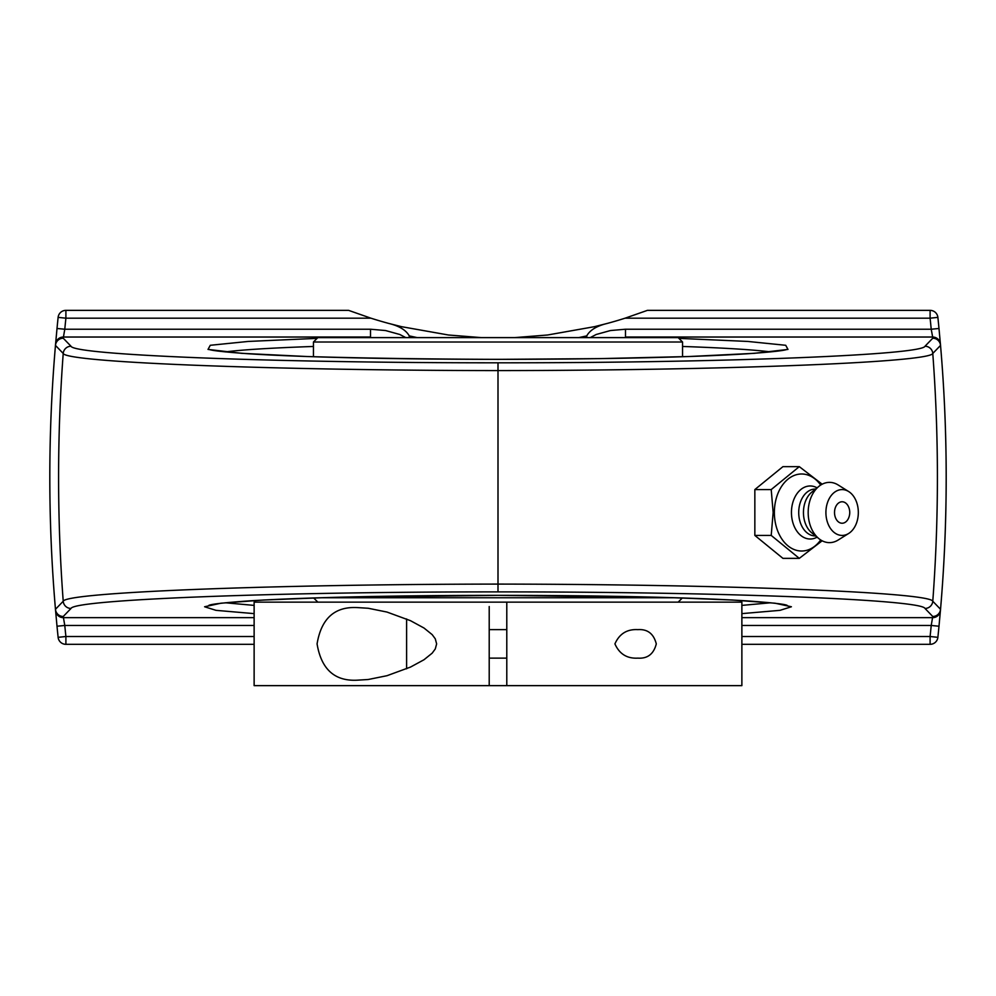 <?xml version="1.0" encoding="UTF-8"?>
<svg xmlns="http://www.w3.org/2000/svg" width="996" height="996" viewBox="0 0 996 996"><rect width="100%" height="100%" fill="white"/><g stroke="black" fill="none" stroke-linecap="round" stroke-linejoin="round"><path stroke-width="1.49" d="M71.002 346.235L63.246 338.217L64.777 329.228L57.009 328.481L55.465 345.351C47.92 433.36 47.92 521.356 55.465 609.34A7.819 1.22 -4.9 0 1 55.465 609.291A7.819 7.806 44 0 0 63.246 616.487L71.002 608.456A7.819 7.806 -135.9 0 1 63.221 601.235L55.465 609.291C47.933 521.344 47.933 433.385 55.465 345.4L63.221 353.468C66.433 362.444 271.584 370.388 498 370.599L498 362.805C275.606 362.93 74.165 355.161 71.002 346.235A7.819 7.806 135.9 0 0 63.221 353.468A1660.457 1660.457 0 0 0 63.221 601.235C66.433 592.247 271.584 584.303 498 584.092L498 370.599C724.403 370.388 929.567 362.444 932.779 353.468L940.535 345.4C948.068 433.347 948.068 521.319 940.535 609.291L932.779 601.235C929.679 592.259 724.316 584.303 498 584.092L498 591.898C720.295 591.773 921.947 599.53 924.998 608.456L932.754 616.487A7.819 7.806 -44 0 0 940.535 609.291A7.819 1.22 4.9 0 1 940.535 609.34C948.08 521.331 948.08 433.335 940.535 345.351L938.991 328.481A1541.808 1541.808 0 0 0 937.883 317.375A7.819 7.819 0 0 0 930.102 310.366L647.4 310.366L625.09 318.185A418.544 418.544 0 0 1 607.323 323.414L594.475 326.676L547.626 334.992L514.596 337.619M924.998 608.456A7.819 7.806 135.9 0 0 932.779 601.235A1660.457 1660.457 0 0 0 932.779 353.468A7.819 7.806 -135.9 0 0 924.998 346.235C921.848 355.161 720.382 362.93 498 362.805M940.535 609.34L940.436 610.523L940.535 609.34A7.819 7.806 4.9 0 1 932.754 616.487L931.223 625.463A1534.002 1534.002 0 0 1 930.102 636.506L937.883 637.328A1541.808 1541.808 0 0 0 938.991 626.223L940.436 610.523A7.819 7.806 -175 0 1 932.654 617.657L741.871 617.657M741.871 644.325L930.102 644.325A7.819 7.819 0 0 0 937.883 637.328A1541.808 1541.808 0 0 0 938.991 626.223L931.223 625.463L741.871 625.463M625.09 318.185L930.102 318.185A1534.002 1534.002 0 0 1 931.223 329.228L938.991 328.481A1541.808 1541.808 0 0 0 937.883 317.375L930.102 318.185L930.102 310.366M590.205 337.619L596.231 334.482L610.486 330.535L625.488 329.228L931.223 329.228L932.654 337.034A7.819 7.806 -5 0 1 940.436 344.168A7.819 7.806 -5 0 0 932.654 337.034L932.754 338.217L924.998 346.235M578.713 337.619L586.756 335.889C589.943 330.074 596.803 325.916 607.323 323.414M586.756 335.889L586.756 337.619M481.404 337.619L448.374 334.992L401.525 326.676L388.677 323.414C399.159 325.929 406.019 330.087 409.244 335.889L417.287 337.619M225.345 351.912C242.19 349.745 271.559 347.928 313.441 346.459M409.244 337.619L409.244 335.889M682.559 346.459C724.453 347.928 753.81 349.745 770.655 351.912M254.129 636.506L65.898 636.506A1534.002 1534.002 0 0 1 64.777 625.463L57.009 626.223A1541.808 1541.808 0 0 0 58.117 637.328A7.819 7.819 0 0 0 65.898 644.325L254.129 644.325M254.129 625.463L64.777 625.463L63.246 616.487A7.819 7.806 -4.9 0 1 55.465 609.34L57.009 626.223M388.677 323.414A418.544 418.544 0 0 1 370.91 318.185L348.6 310.366L65.898 310.366A7.819 7.819 0 0 0 58.117 317.375A1541.808 1541.808 0 0 0 57.009 328.481M770.655 602.779L741.871 605.394M254.129 605.394L225.345 602.779M55.465 345.351A7.819 7.806 -175.1 0 1 63.246 338.217A7.819 7.806 136 0 0 55.465 345.4A7.819 1.22 -175.1 0 1 55.465 345.351L55.564 344.168A7.819 7.806 -175 0 1 63.346 337.034L370.512 337.034L370.512 329.228L64.777 329.228A1534.002 1534.002 0 0 1 65.898 318.185L58.117 317.375M405.795 337.619L399.77 334.482L385.514 330.535L370.512 329.228M344.068 337.619L384.742 337.619M625.488 329.228L625.488 337.034L932.654 337.034M611.258 337.619L651.932 337.619M822.161 484.205L799.29 466.651L771.215 489.571L773.145 512.504L771.215 535.425L799.29 558.358L822.161 540.791M799.29 558.358L782.931 558.358L754.844 535.425L754.844 489.571L782.931 466.651L799.29 466.651M754.844 489.571L771.215 489.571M754.844 535.425L771.215 535.425M820.704 539.957A38.508 27.228 -90 0 1 791.085 548.024A38.508 27.228 -90 0 1 774.365 512.504A38.508 27.228 -90 0 1 791.085 476.984A38.508 27.228 -90 0 1 820.704 485.052M842.118 523.236A10.744 7.595 -90 0 1 834.636 514.359A10.744 7.595 -90 0 1 839.541 502.407A10.744 7.595 -90 0 1 848.704 507.163A14.218 14.218 0 0 1 848.704 517.845A10.744 7.595 -90 0 1 842.118 523.236M817.081 537.168A26.519 18.75 -90 0 1 791.447 512.504A26.519 18.75 -90 0 1 817.081 487.828M815.575 535.935L815.288 535.935A23.443 16.571 -90 0 1 798.717 512.504A23.443 16.571 -90 0 1 815.288 489.061L815.575 489.061M848.667 533.47L838.097 540.069A30.129 21.314 -90 0 1 818.837 538.599L811.728 532.798A23.443 16.571 -90 0 1 803.448 512.504A23.443 16.571 -90 0 1 811.728 492.198L818.837 486.409A30.129 21.314 -90 0 1 838.097 484.94L848.667 491.538A22.92 16.21 -90 0 1 858.328 512.504A22.92 16.21 -90 0 1 848.667 533.47A22.92 16.21 -90 0 1 825.908 512.504A22.92 16.21 -90 0 1 848.667 491.538M818.837 538.599A30.129 21.314 -90 0 1 808.179 512.504A30.129 21.314 -90 0 1 818.837 486.409M637.876 629.634C647.562 628.986 653.7 633.742 656.289 643.889C653.7 654.036 647.562 658.779 637.876 658.132C627.057 658.73 619.4 653.986 614.918 643.889C619.4 633.78 627.057 629.036 637.876 629.634M358.124 680.131C335.03 681.675 321.347 669.586 317.077 643.889C321.347 618.18 335.03 606.103 358.124 607.635L368.196 608.257L386.971 612.054L410.489 620.682L423.985 628.015L432.164 634.614L435.289 638.834L436.634 643.889L435.289 648.931L432.164 653.164L423.985 659.75L410.489 667.083L386.971 675.711L368.196 679.509L358.124 680.131M506.79 602.144L506.79 685.634L741.871 685.634L741.871 602.144L254.129 602.144L254.129 685.634L489.21 685.634L489.21 606.539M489.21 685.634L506.79 685.634M406.605 618.964L406.605 668.814M682.559 342.014L678.164 337.619L317.836 337.619L313.441 342.014L682.559 342.014L682.559 356.73M489.21 661.456L489.21 672.449L489.21 661.456M506.79 672.449L506.79 659.265L506.79 672.449M675.574 597.749L320.451 597.749M71.002 608.456C74.165 599.53 275.606 591.773 498 591.898M940.535 345.4A7.819 7.806 -136 0 0 932.754 338.217A7.819 7.806 175.1 0 1 940.535 345.351A7.819 1.22 175.1 0 1 940.535 345.4M317.089 338.366L248.203 341.441L210.281 345.288L208.015 349.422L241.704 353.331L307.166 356.531C364.212 358.187 427.832 359.12 498 359.357L599.729 358.622L688.834 356.531L754.296 353.331L787.985 349.422L785.72 345.288L747.797 341.441L678.911 338.366M930.102 644.325L930.102 636.506L741.871 636.506M58.117 637.328L65.898 636.506L65.898 644.325M254.129 617.657L63.346 617.657A7.819 7.806 175 0 1 55.564 610.523L55.465 609.34M65.898 310.366L65.898 318.185L370.91 318.185M741.871 613.623L779.968 610.349L791.397 606.763L775.087 603.215L732.595 600.028L667.918 597.513L498 595.347L328.082 597.513L263.405 600.028L220.913 603.215L204.603 606.763L216.032 610.349L254.129 613.623M940.535 345.351L940.436 344.168M787.164 605.369C784.724 604.124 771.265 602.63 746.763 600.874C708.43 598.471 655.244 596.816 587.204 595.907C510.612 594.973 436.422 595.222 364.636 596.629C317.027 597.625 278.892 599.019 250.22 600.812C225.108 602.58 211.326 604.099 208.849 605.369M208.836 349.335C211.276 350.567 224.735 352.061 249.237 353.817C287.57 356.232 340.757 357.888 408.796 358.784C485.388 359.718 559.578 359.481 631.364 358.062C678.973 357.078 717.108 355.684 745.78 353.879C770.892 352.111 784.674 350.592 787.151 349.335M489.21 658.132L506.79 658.132M489.21 629.634L506.79 629.634M313.441 342.014L313.441 356.73M678.164 602.144L682.335 597.961M317.836 602.144L313.665 597.961"/></g></svg>
